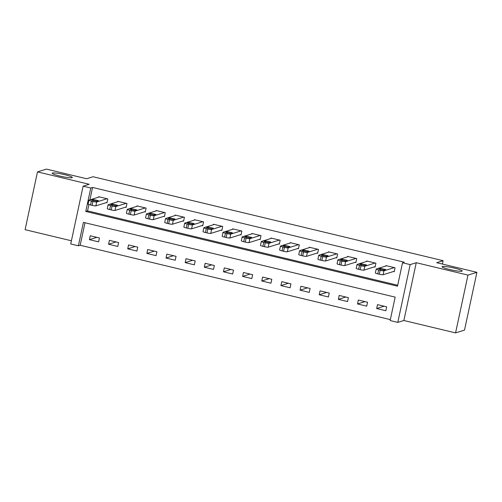 <?xml version="1.0" encoding="UTF-8"?>
<svg xmlns="http://www.w3.org/2000/svg" width="502" height="502" viewBox="0 0 502 502"><rect width="100%" height="100%" fill="white"/><g stroke="black" fill="none" stroke-linecap="round" stroke-linejoin="round"><path stroke-width="0.75" d="M72.062 177.714A10.291 1.199 -167.9 0 1 60.98 176.309A10.291 1.199 -167.9 0 1 52.189 173.203A10.291 1.199 -167.9 0 1 52.453 173.014A10.291 1.199 -167.9 0 1 63.528 174.414A10.291 1.199 -167.9 0 1 72.319 177.52A10.291 1.199 -167.9 0 1 72.062 177.714M461.94 271.199A10.291 1.199 -167.9 0 1 450.859 269.8A10.291 1.199 -167.9 0 1 442.067 266.694A10.291 1.199 -167.9 0 1 442.331 266.499A10.291 1.199 -167.9 0 1 453.413 267.899A10.291 1.199 -167.9 0 1 462.198 271.005A10.291 1.199 -167.9 0 1 461.94 271.199M78.387 245.798L70.726 243.966L83.119 186.173L90.774 188.012L85.754 211.442L397.502 286.19L402.529 262.766L410.184 264.604L397.797 322.391L390.136 320.552L395.162 297.128L83.407 222.373L78.387 245.798L80.176 245.246L390.336 319.617M442.4 264.052L443.122 260.682L93.071 176.742L86.639 178.743L46.422 169.105L37.487 171.885L25.1 229.678L71.409 240.778M443.122 260.682L436.684 262.684L476.9 272.322L464.513 330.115L455.578 332.895L467.964 275.109L416.258 262.709L410.184 264.604M416.258 262.709L403.872 320.496L455.578 332.895M403.872 320.496L397.797 322.391M476.9 272.322L467.964 275.109M84.995 222.756L80.176 245.246M386.691 306.835L377.498 304.632L376.663 308.535L385.856 310.744L386.691 306.835M367.546 302.248L358.353 300.039L357.512 303.948L366.705 306.151L367.546 302.248M348.394 297.655L339.201 295.452L338.367 299.355L347.553 301.558L348.394 297.655M329.243 293.061L320.05 290.859L319.216 294.762L328.408 296.964L329.243 293.061M310.092 288.468L300.905 286.265L300.064 290.169L309.257 292.377L310.092 288.468M290.947 283.881L281.754 281.672L280.919 285.582L290.106 287.784L290.947 283.881M271.795 279.288L262.602 277.085L261.768 280.988L270.961 283.191L271.795 279.288M252.644 274.694L243.457 272.492L242.617 276.395L251.809 278.597L252.644 274.694M233.499 270.101L224.306 267.899L223.472 271.802L232.658 274.01L233.499 270.101M214.348 265.514L205.155 263.305L204.32 267.215L213.513 269.417L214.348 265.514M195.196 260.921L186.01 258.718L185.169 262.621L194.362 264.824L195.196 260.921M176.051 256.327L166.859 254.125L166.024 258.028L175.211 260.231L176.051 256.327M156.9 251.734L147.707 249.532L146.873 253.435L156.066 255.643L156.9 251.734M137.749 247.147L128.562 244.938L127.721 248.848L136.914 251.05L137.749 247.147M118.604 242.554L109.411 240.351L108.57 244.254L117.763 246.457L118.604 242.554M99.452 237.961L90.26 235.758L89.425 239.661L98.618 241.864L99.452 237.961M402.529 262.766L404.311 262.207L92.563 187.453L89.908 199.852M88.904 204.521L87.543 210.884L397.703 285.255M393.461 271.513L394.227 271.695L395.061 267.792L385.869 265.589L385.774 266.041M374.31 266.92L375.076 267.102L375.916 263.199L366.724 260.996L366.623 261.448M355.159 262.326L355.924 262.515L356.765 258.605L347.572 256.403L347.478 256.855M336.014 257.739L336.779 257.921L337.614 254.018L328.421 251.809L328.327 252.261M316.862 253.146L317.628 253.328L318.463 249.425L309.276 247.222L309.176 247.674M297.711 248.553L298.477 248.735L299.317 244.832L290.125 242.629L290.03 243.081M278.566 243.959L279.332 244.148L280.166 240.238L270.973 238.036L270.879 238.488M259.415 239.372L260.18 239.554L261.015 235.651L251.828 233.443L251.728 233.901M240.263 234.779L241.029 234.961L241.87 231.058L232.677 228.856L232.583 229.307M221.118 230.186L221.884 230.368L222.719 226.465L213.526 224.262L213.432 224.714M201.967 225.593L202.733 225.781L203.567 221.871L194.381 219.669L194.28 220.121M182.816 221.005L183.581 221.187L184.422 217.284L175.229 215.076L175.129 215.534M163.671 216.412L164.436 216.594L165.271 212.691L156.078 210.489L155.984 210.94M144.52 211.819L145.285 212.001L146.12 208.098L136.933 205.895L136.833 206.347M125.368 207.226L126.134 207.414L126.975 203.505L117.782 201.302L117.681 201.754M106.223 202.639L106.989 202.821L107.823 198.917L98.63 196.709L98.536 197.167M83.119 186.173L89.193 184.284L37.487 171.885M92.563 187.453L90.774 188.012M87.543 210.884L85.754 211.442M384.112 306.22L376.663 308.535M96.873 237.346L89.425 239.661M116.018 241.933L108.57 244.254M135.17 246.526L127.721 248.848M154.321 251.119L146.873 253.435M173.472 255.713L166.024 258.028M192.617 260.3L185.169 262.621M211.769 264.893L204.32 267.215M230.92 269.486L223.472 271.802M250.065 274.079L242.617 276.395M269.216 278.666L261.768 280.988M288.368 283.26L280.919 285.582M307.513 287.853L300.064 290.169M326.664 292.446L319.216 294.762M345.815 297.033L338.367 299.355M364.96 301.627L357.512 303.948M394.296 267.61L383.93 270.835A3.219 0.376 12.1 0 1 380.152 270.321L378.621 269.957A3.219 0.376 12.1 0 1 376.193 269.059A3.219 0.376 12.1 0 1 376.274 268.997L386.634 265.771M376.193 269.059L375.352 272.962A3.219 0.376 -167.9 0 0 377.786 273.86L379.317 274.23A3.219 0.376 -167.9 0 0 383.095 274.738L394.321 271.243M383.842 270.101L378.872 268.978L380.654 268.394L385.618 269.524L383.842 270.101M375.145 263.017L364.785 266.242A3.219 0.376 12.1 0 1 361.001 265.734L359.47 265.363A3.219 0.376 12.1 0 1 357.041 264.466A3.219 0.376 12.1 0 1 357.123 264.41L367.489 261.178M357.041 264.466L356.207 268.369A3.219 0.376 -167.9 0 0 358.635 269.267L360.166 269.637A3.219 0.376 -167.9 0 0 363.944 270.145L375.176 266.65M364.69 265.514L359.721 264.385L361.503 263.801L366.473 264.93L364.69 265.514M356 258.423L345.633 261.649A3.219 0.376 12.1 0 1 341.856 261.14L340.325 260.77A3.219 0.376 12.1 0 1 337.89 259.873A3.219 0.376 12.1 0 1 337.971 259.816L348.338 256.585M337.89 259.873L337.055 263.782A3.219 0.376 -167.9 0 0 339.484 264.679L341.015 265.043A3.219 0.376 -167.9 0 0 344.799 265.558L356.025 262.063M345.539 260.921L340.576 259.791L342.351 259.208L347.321 260.337L345.539 260.921M336.848 253.83L326.482 257.062A3.219 0.376 12.1 0 1 322.704 256.547L321.173 256.183A3.219 0.376 12.1 0 1 318.745 255.286A3.219 0.376 12.1 0 1 318.826 255.223L329.186 251.998M318.745 255.286L317.904 259.189A3.219 0.376 -167.9 0 0 320.339 260.086L321.87 260.45A3.219 0.376 -167.9 0 0 325.647 260.965L336.873 257.47M326.394 256.327L321.424 255.204L323.206 254.621L328.17 255.744L326.394 256.327M317.697 249.243L307.337 252.468A3.219 0.376 12.1 0 1 303.553 251.954L302.022 251.59A3.219 0.376 12.1 0 1 299.594 250.693A3.219 0.376 12.1 0 1 299.675 250.63L310.041 247.404M299.594 250.693L298.759 254.596A3.219 0.376 -167.9 0 0 301.187 255.493L302.719 255.863A3.219 0.376 -167.9 0 0 306.496 256.371L317.728 252.876M307.243 251.734L302.273 250.611L304.055 250.027L309.025 251.157L307.243 251.734M298.552 244.65L288.186 247.875A3.219 0.376 12.1 0 1 284.408 247.367L282.877 246.997A3.219 0.376 12.1 0 1 280.442 246.099A3.219 0.376 12.1 0 1 280.524 246.043L290.89 242.811M280.442 246.099L279.608 250.002A3.219 0.376 -167.9 0 0 282.036 250.9L283.567 251.27A3.219 0.376 -167.9 0 0 287.351 251.778L298.577 248.283M288.092 247.147L283.128 246.018L284.904 245.434L289.874 246.564L288.092 247.147M279.401 240.056L269.034 243.282A3.219 0.376 12.1 0 1 265.257 242.773L263.726 242.403A3.219 0.376 12.1 0 1 261.297 241.506A3.219 0.376 12.1 0 1 261.379 241.449L271.739 238.218M261.297 241.506L260.456 245.415A3.219 0.376 -167.9 0 0 262.891 246.313L264.422 246.677A3.219 0.376 -167.9 0 0 268.2 247.191L279.426 243.696M268.947 242.554L263.977 241.424L265.759 240.841L270.722 241.97L268.947 242.554M260.249 235.463L249.889 238.695A3.219 0.376 12.1 0 1 246.105 238.18L244.574 237.816A3.219 0.376 12.1 0 1 242.146 236.919A3.219 0.376 12.1 0 1 242.228 236.856L252.594 233.631M242.146 236.919L241.311 240.822A3.219 0.376 -167.9 0 0 243.74 241.719L245.271 242.083A3.219 0.376 -167.9 0 0 249.048 242.598L260.274 239.103M249.795 237.961L244.825 236.837L246.607 236.254L251.577 237.377L249.795 237.961M241.104 230.876L230.738 234.101A3.219 0.376 12.1 0 1 226.96 233.587L225.429 233.223A3.219 0.376 12.1 0 1 222.995 232.326A3.219 0.376 12.1 0 1 223.076 232.263L233.443 229.037M222.995 232.326L222.16 236.229A3.219 0.376 -167.9 0 0 224.589 237.126L226.12 237.496A3.219 0.376 -167.9 0 0 229.897 238.004L241.129 234.509M230.644 233.367L225.68 232.244L227.456 231.66L232.426 232.79L230.644 233.367M221.953 226.283L211.587 229.508A3.219 0.376 12.1 0 1 207.809 229L206.278 228.63A3.219 0.376 12.1 0 1 203.85 227.732A3.219 0.376 12.1 0 1 203.931 227.676L214.291 224.444M203.85 227.732L203.009 231.635A3.219 0.376 -167.9 0 0 205.437 232.533L206.975 232.903A3.219 0.376 -167.9 0 0 210.752 233.417L221.978 229.916M211.499 228.78L206.529 227.651L208.311 227.067L213.275 228.197L211.499 228.78M202.802 221.689L192.442 224.921A3.219 0.376 12.1 0 1 188.658 224.407L187.127 224.036A3.219 0.376 12.1 0 1 184.698 223.139A3.219 0.376 12.1 0 1 184.78 223.083L195.146 219.851M184.698 223.139L183.857 227.048A3.219 0.376 -167.9 0 0 186.292 227.946L187.823 228.31A3.219 0.376 -167.9 0 0 191.601 228.824L202.827 225.329M192.348 224.187L187.378 223.057L189.16 222.48L194.13 223.603L192.348 224.187M183.657 217.096L173.29 220.328A3.219 0.376 12.1 0 1 169.513 219.813L167.982 219.449A3.219 0.376 12.1 0 1 165.547 218.552A3.219 0.376 12.1 0 1 165.629 218.489L175.995 215.264M165.547 218.552L164.712 222.455A3.219 0.376 -167.9 0 0 167.141 223.352L168.672 223.716A3.219 0.376 -167.9 0 0 172.45 224.231L183.682 220.736M173.196 219.594L168.233 218.47L170.009 217.887L174.978 219.01L173.196 219.594M164.505 212.509L154.139 215.734A3.219 0.376 12.1 0 1 150.362 215.22L148.83 214.856A3.219 0.376 12.1 0 1 146.402 213.959A3.219 0.376 12.1 0 1 146.477 213.896L156.844 210.671M146.402 213.959L145.561 217.862A3.219 0.376 -167.9 0 0 147.99 218.759L149.527 219.129A3.219 0.376 -167.9 0 0 153.305 219.638L164.53 216.142M154.051 215L149.081 213.877L150.864 213.294L155.827 214.423L154.051 215M145.354 207.916L134.988 211.141A3.219 0.376 12.1 0 1 131.21 210.633L129.679 210.263A3.219 0.376 12.1 0 1 127.251 209.365A3.219 0.376 12.1 0 1 127.332 209.309L137.699 206.077M127.251 209.365L126.41 213.268A3.219 0.376 -167.9 0 0 128.845 214.166L130.376 214.536A3.219 0.376 -167.9 0 0 134.153 215.051L145.379 211.549M134.9 210.413L129.93 209.284L131.712 208.7L136.682 209.83L134.9 210.413M126.209 203.323L115.843 206.554A3.219 0.376 12.1 0 1 112.065 206.04L110.528 205.669A3.219 0.376 12.1 0 1 108.099 204.772A3.219 0.376 12.1 0 1 108.181 204.716L118.547 201.484M108.099 204.772L107.265 208.681A3.219 0.376 -167.9 0 0 109.693 209.579L111.224 209.943A3.219 0.376 -167.9 0 0 115.002 210.457L126.234 206.962M115.749 205.82L110.785 204.69L112.561 204.113L117.531 205.236L115.749 205.82M107.058 198.729L96.691 201.961A3.219 0.376 12.1 0 1 92.914 201.446L91.383 201.082A3.219 0.376 12.1 0 1 88.954 200.185A3.219 0.376 12.1 0 1 89.03 200.122L99.396 196.897M88.954 200.185L88.114 204.088A3.219 0.376 -167.9 0 0 90.542 204.985L92.079 205.349A3.219 0.376 -167.9 0 0 95.857 205.864L107.083 202.369M96.597 201.227L91.634 200.103L93.416 199.52L98.379 200.643L96.597 201.227M383.095 274.738L383.93 270.835M379.317 274.23L380.152 270.321M377.786 273.86L378.621 269.957M380.654 268.394L380.397 269.587M363.944 270.145L364.785 266.242M360.166 269.637L361.001 265.734M358.635 269.267L359.47 265.363M361.503 263.801L361.245 265M344.799 265.558L345.633 261.649M341.015 265.043L341.856 261.14M339.484 264.679L340.325 260.77M342.351 259.208L342.1 260.406M325.647 260.965L326.482 257.062M321.87 260.45L322.704 256.547M320.339 260.086L321.173 256.183M323.206 254.621L322.949 255.813M306.496 256.371L307.337 252.468M302.719 255.863L303.553 251.954M301.187 255.493L302.022 251.59M304.055 250.027L303.798 251.22M287.351 251.778L288.186 247.875M283.567 251.27L284.408 247.367M282.036 250.9L282.877 246.997M284.904 245.434L284.653 246.633M268.2 247.191L269.034 243.282M264.422 246.677L265.257 242.773M262.891 246.313L263.726 242.403M265.759 240.841L265.502 242.039M249.048 242.598L249.889 238.695M245.271 242.083L246.105 238.18M243.74 241.719L244.574 237.816M246.607 236.254L246.35 237.446M229.897 238.004L230.738 234.101M226.12 237.496L226.96 233.587M224.589 237.126L225.429 233.223M227.456 231.66L227.205 232.853M210.752 233.417L211.587 229.508M206.975 232.903L207.809 229M205.437 232.533L206.278 228.63M208.311 227.067L208.054 228.266M191.601 228.824L192.442 224.921M187.823 228.31L188.658 224.407M186.292 227.946L187.127 224.036M189.16 222.48L188.903 223.672M172.45 224.231L173.29 220.328M168.672 223.716L169.513 219.813M167.141 223.352L167.982 219.449M170.009 217.887L169.758 219.079M153.305 219.638L154.139 215.734M149.527 219.129L150.362 215.22M147.99 218.759L148.83 214.856M150.864 213.294L150.606 214.486M134.153 215.051L134.988 211.141M130.376 214.536L131.21 210.633M128.845 214.166L129.679 210.263M131.712 208.7L131.455 209.899M115.002 210.457L115.843 206.554M111.224 209.943L112.065 206.04M109.693 209.579L110.528 205.669M112.561 204.113L112.31 205.305M95.857 205.864L96.691 201.961M92.079 205.349L92.914 201.446M90.542 204.985L91.383 201.082M93.416 199.52L93.159 200.712"/></g></svg>
